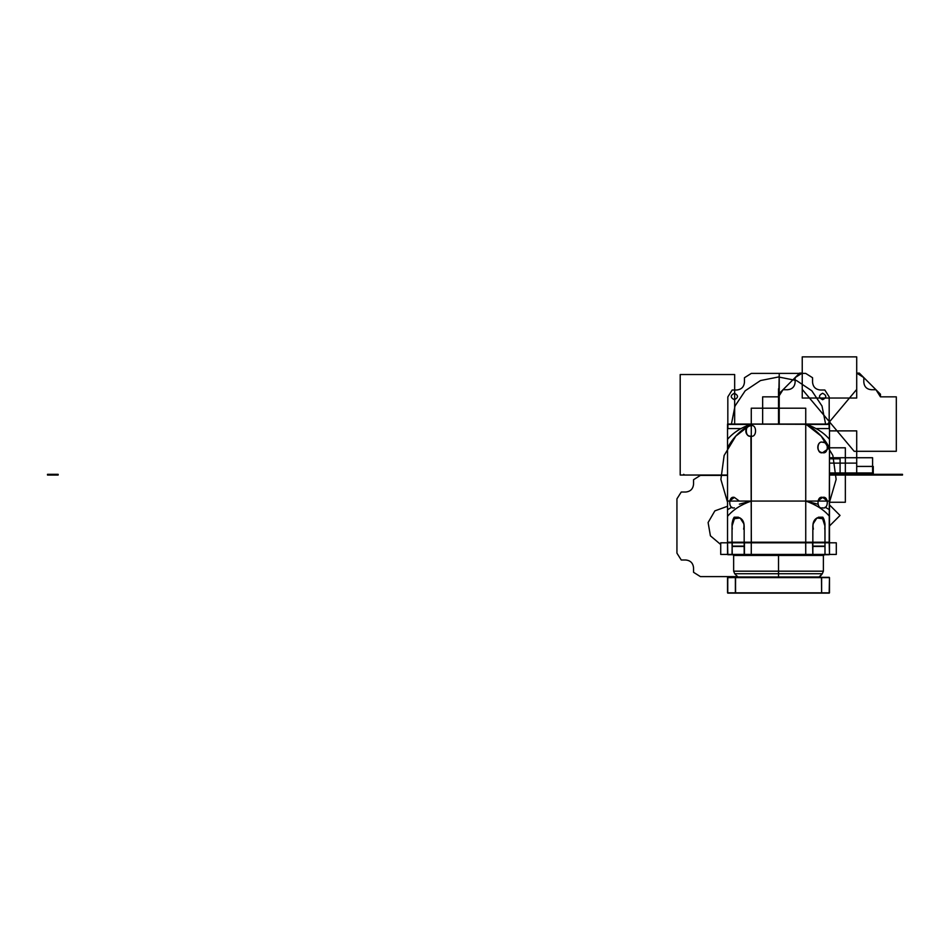 <?xml version="1.0" encoding="UTF-8"?>
<svg xmlns="http://www.w3.org/2000/svg" width="950" height="950" viewBox="0 0 950 950"><rect width="100%" height="100%" fill="white"/><g stroke="black" fill="none" stroke-linecap="round" stroke-linejoin="round"><path stroke-width="1.43" d="M824.303 424.353L727.534 424.068L727.534 428.557L727.534 424.068L751.272 424.068L727.534 424.068L727.534 428.557L727.534 424.068L751.272 424.068L732.711 424.353M805.742 424.068L829.481 424.068L805.742 424.068L805.742 501.066L805.742 424.068L829.481 424.068L829.481 439.327C823.899 432.737 815.991 427.642 805.742 424.068L805.742 542.224L805.742 424.068L821.239 436.133L832.877 455.466L836.131 479.418L829.481 502.265L836.131 479.418L832.877 455.466L821.239 436.133L805.742 424.068C816.216 429.851 824.137 437.772 829.481 447.806L845.346 447.806L845.346 502.265L829.481 502.265L836.131 479.418L832.877 455.466L821.239 436.133L805.742 424.068L805.742 408.203L751.272 408.203L751.272 424.068C740.798 429.851 732.877 437.772 727.534 447.806L727.534 542.224L727.534 428.557L741.024 428.557L727.534 428.557L727.534 439.327L727.534 428.557L741.024 428.557L727.534 428.557L727.534 439.327L727.534 428.557L741.024 428.557L727.534 428.557L727.534 439.327L727.534 428.557L741.024 428.557L727.534 428.557L727.534 439.327L727.534 428.557L741.024 428.557L727.534 428.557L727.534 439.327C733.115 432.737 741.024 427.642 751.272 424.068L751.272 501.066L739.349 504.153L751.272 501.066L751.272 542.224L751.272 424.068L829.481 424.068L829.481 542.224L829.481 501.066L727.534 501.066L829.481 501.066M829.481 424.068L829.481 439.327L829.481 424.068M727.902 428.557L727.902 424.424L750.251 424.424M829.113 428.557L829.113 424.424L806.764 424.424M819.066 576.971L737.948 576.971L819.422 577.327L822.32 573.717L819.066 576.971M778.513 576.971L778.513 573.717L734.694 573.717L778.513 573.717L734.694 573.717L778.513 573.717L734.694 573.717L778.513 573.717L734.694 573.717L778.513 573.717L778.513 571.176L823.377 571.176L733.637 571.176L778.513 571.176L778.513 555.441L733.637 555.441L823.377 555.441L778.513 555.441L778.513 554.717L778.513 555.441L823.377 555.441L778.513 555.441L778.513 571.176L733.637 571.176L778.513 571.176L778.513 555.441L823.377 555.441L733.637 555.441L778.513 555.441L733.637 555.441L778.513 555.441L778.513 571.176L733.637 571.176L778.513 571.176L733.637 571.176L778.513 571.176L778.513 573.717L822.32 573.717L778.513 573.717L822.32 573.717L778.513 573.717L778.513 571.176L823.377 571.176L778.513 571.176L823.377 571.176L778.513 571.176L778.513 573.717L822.32 573.717L778.513 573.717L778.513 576.971L778.513 573.717L822.32 573.717L778.513 573.717L778.513 577.327L792.383 576.971M795.257 576.971L806.384 576.971M727.831 593.121L829.255 593.121M735.573 577.327L735.49 593.121L821.441 593.121M821.441 577.327L821.631 592.836L821.631 577.624L829.481 577.624L829.184 593.121M829.255 577.327L735.49 577.327L735.573 593.121M727.759 577.327L727.759 593.121M727.534 577.624L821.631 577.327L821.631 592.836L829.481 592.836L727.534 592.836L727.534 577.624L727.534 592.836L735.383 592.836L735.383 577.624L829.481 577.624L829.481 592.836L829.481 577.624L829.481 592.836L829.481 577.624L821.524 577.327L727.534 577.624L727.534 592.836L727.831 577.327L829.481 577.624L727.831 577.327M829.481 592.836L727.534 592.836M829.481 516.325C823.899 509.734 815.991 504.64 805.742 501.066L805.742 542.224L812.844 542.224L812.844 526.003L812.844 542.224L805.742 542.224L812.844 542.224L812.844 526.003M744.111 526.003C744.111 514.71 731.108 514.71 732.07 526.003L732.034 542.224L732.034 526.003L732.034 542.224L727.534 542.224L727.534 516.325L727.534 542.224L829.481 542.224L824.98 542.224L824.98 526.003L824.98 542.224L829.184 542.509L829.481 447.806M815.991 428.557L829.481 428.557L815.991 428.557M750.453 424.353L727.831 424.353L727.831 428.557M806.562 424.353L829.184 424.353L829.184 428.557M744.171 526.003L744.171 542.224L744.171 526.003L744.171 542.224L836.297 542.806L805.742 542.806L805.742 554.432L836.297 554.432L805.742 554.432L836.297 554.432L805.742 554.432L836.297 554.432L805.742 554.432L805.742 542.806L836.297 542.806L805.742 542.806L805.742 554.432L751.272 554.432L751.272 542.806L836.297 542.806L805.742 542.806L805.742 554.432L751.272 554.432L805.742 554.717M812.903 526.003C812.903 514.71 825.906 514.71 824.944 526.003L824.98 542.224L829.481 542.224L727.534 542.224L727.534 501.066M727.534 502.265L720.884 479.418L724.137 455.466L735.775 436.133L751.272 424.068L735.775 436.133L724.137 455.466L720.884 479.418L727.534 502.265L720.884 479.418L724.137 455.466L735.775 436.133L751.272 424.068L750.928 425.695C742.995 426.918 745.382 436.988 750.928 436.109L751.343 542.509M727.534 509.699L731.88 507.193L727.534 509.699M825.134 507.193L829.481 509.699L825.134 507.193M805.742 501.066L817.665 504.153L805.742 501.066M732.426 546.107L744.171 546.107M812.844 546.107L824.588 546.107M727.534 516.325C733.115 509.734 741.024 504.64 751.272 501.066L750.928 436.109C757.102 437.95 757.102 423.843 750.928 425.695C744.752 423.843 744.752 437.95 750.928 436.109C745.382 436.988 742.995 426.918 750.928 425.695L751.272 424.068M734.374 507.822C728.187 509.675 728.187 495.556 734.374 497.408L739.337 501.066L734.374 497.408L729.398 501.066M822.641 497.408L817.677 501.066L822.641 497.408C828.828 495.556 828.828 509.675 822.641 507.822C816.466 509.675 816.466 495.556 822.641 497.408L827.616 501.066L822.641 497.408M822.641 442.249C817.582 440.289 814.91 452.105 822.641 452.663L827.521 449.279C827.889 444.956 826.262 442.617 822.641 442.249C816.466 440.396 816.466 454.516 822.641 452.663C828.828 454.516 828.828 440.396 822.641 442.249C817.582 440.289 814.91 452.105 822.641 452.663L827.521 449.279C827.889 444.956 826.262 442.617 822.641 442.249M829.481 542.224L829.481 554.432L829.184 542.509L829.481 554.432L824.992 554.432L824.992 542.806L829.184 542.509L727.534 542.224L732.177 542.509L732.034 554.432L727.534 554.432L727.534 542.806L732.034 542.806L732.26 554.717M727.534 542.224L732.26 542.509L732.034 554.432L727.831 554.717L829.219 554.717M744.171 542.224L744.337 554.717M812.844 542.224L751.272 542.224L751.272 554.717M824.98 542.509L824.992 554.432L823.947 554.717M732.26 529.126C731.797 523.676 732.438 519.697 734.196 517.216L738.387 517.216C743.114 519.697 744.847 523.676 743.613 529.126M743.909 523.901L740.097 517.94L734.421 518.712L732.07 526.003M824.754 529.126C825.217 523.676 824.576 519.697 822.819 517.216L818.425 517.216M813.402 529.126C812.167 523.676 813.901 519.697 818.627 517.216M824.944 526.003L822.593 518.712L816.917 517.94L813.105 523.901M829.481 526.003L840.038 515.446L829.481 504.889M732.201 546.464L744.171 546.464M812.844 546.464L824.814 546.464M751.343 554.717L805.671 554.717M822.641 554.717L820.384 554.717L822.641 554.717M824.089 554.717L823.377 555.441L823.377 571.176L823.377 555.441L824.754 554.717M750.928 554.717L749.942 554.717M732.307 554.717L730.823 554.717M778.513 555.441L778.513 554.717L778.513 555.441M812.559 542.509L812.844 554.432L805.6 554.717M805.671 542.509L805.742 554.432L812.678 554.717M829.481 554.432L824.992 554.432L829.184 554.717M824.992 554.717L824.992 542.509M812.559 554.717L805.742 554.432L805.742 542.806L751.272 542.806L805.742 542.806L805.742 554.432L751.414 554.717M812.844 542.806L812.844 554.432L812.844 542.806M829.481 542.806L824.992 542.806L829.481 542.806M751.272 554.432L720.717 554.432L751.272 554.432L720.717 554.432L751.272 554.432L720.717 554.432L751.272 554.432L720.717 554.432L751.272 554.432L744.171 554.432L744.171 542.806L751.272 542.806L751.272 554.432L751.272 542.806L720.717 542.806L751.272 542.806L720.717 542.806L751.272 542.806L751.272 554.432L751.272 542.806L720.717 542.806L751.272 542.806L720.717 542.806L751.272 542.806L751.272 554.432M744.456 554.717L744.456 542.509M732.034 554.717L727.534 554.432L727.534 542.806L727.831 554.717M727.831 542.509L732.034 542.806L727.534 542.806M751.272 542.806L744.171 542.806L751.272 542.806M829.481 458.814L840.085 458.814L840.085 475.036L829.481 475.036L873.264 475.036L829.481 475.036L873.264 475.036L873.264 466.426L873.264 475.036L873.264 466.426L856.71 466.426L873.264 466.426L856.71 466.426L856.71 430.884L856.71 466.426L856.71 430.884L829.481 430.884L856.71 430.884L829.481 430.884L856.71 430.884L856.71 466.426L873.264 466.426L873.264 475.036L829.481 474.549M737.592 576.614L700.399 576.614L693.559 572.304L693.559 567.886C693.084 563.089 690.46 560.452 685.663 559.989L681.245 559.989L676.934 553.149L676.934 498.857L681.245 492.029L685.663 492.029C690.46 491.554 693.084 488.918 693.559 484.132L693.559 479.702L700.399 475.392L727.534 475.392M727.534 506.267L714.863 510.874L708.106 522.536L710.41 535.824L720.717 544.528M778.513 424.068L778.513 396.506L779.226 396.435L778.513 396.364L779.226 396.435L778.513 396.542L778.513 424.068L778.513 388.799L778.513 424.068L778.513 388.799L778.513 424.068L778.917 388.799L778.513 424.068L778.513 413.119L779.226 413.119L779.226 424.068L779.226 413.119L778.513 413.119L778.513 424.068L778.513 409.462L779.226 409.462L779.226 424.068L779.226 409.462L778.513 409.462L779.226 374.526L779.226 424.068M872.599 457.734L872.599 472.957L829.481 472.957L872.599 472.957L829.481 472.957L872.599 472.957L872.599 457.734L872.599 472.957L872.599 457.734L829.481 457.734L872.599 457.734M779.214 408.559L778.513 408.274L779.214 408.559M802.239 398.038L802.239 356.879L856.71 356.879L856.71 398.038L802.239 398.038M859.322 373.101L880.448 394.214L880.448 396.839L896.313 396.839L896.313 451.298L854.181 451.298L802.239 389.405L802.239 356.879L856.71 356.879L856.71 373.101L859.322 373.101L863.811 377.589L856.71 373.101L859.322 373.101M762.648 424.068L762.648 396.839L778.513 396.839L778.513 394.214L783.002 389.726L778.513 396.839L778.513 394.214L799.627 373.101L802.239 373.101L795.138 377.589L799.627 373.101L802.239 373.101L802.239 356.879L856.71 356.879L856.71 389.405L827.616 424.068M783.002 389.726L795.138 377.589L795.138 382.185C794.687 386.769 792.181 389.286 787.597 389.726L783.002 389.726M875.959 389.726L880.448 394.214L880.448 396.839L875.959 389.726L871.352 389.726C866.78 389.286 864.262 386.769 863.811 382.185L863.811 377.589L875.947 389.726M727.831 424.068L727.831 396.91L732.177 390.011L736.63 390.011C741.38 389.548 743.992 386.947 744.456 382.185L744.456 377.732L751.343 373.386L805.671 373.386L812.559 377.732L812.559 382.185C813.022 386.947 815.634 389.548 820.384 390.011L824.837 390.011L829.184 396.91L829.184 424.068M825.597 424.068L822.011 406.042L811.811 390.771L796.528 380.558L778.513 376.972L760.487 380.558L745.204 390.771L735.003 406.042L731.417 424.068M822.641 399.713C826.809 397.563 826.809 395.414 822.641 393.253C818.472 395.414 818.472 397.563 822.641 399.713M734.374 399.713C738.542 397.563 738.542 395.414 734.374 393.253C730.206 395.414 730.206 397.563 734.374 399.713M829.481 475.036L902.5 475.036L829.481 474.81M734.671 424.068L734.671 374.526L680.2 374.526L680.2 475.036L727.534 475.036M902.5 475.036L902.5 474.323L829.481 474.323L902.5 474.323L829.481 474.323L902.5 474.323L856.556 474.323L856.556 475.036L902.5 475.036L902.5 474.323L856.556 474.323L856.556 475.036L902.5 475.036L902.5 474.323L863.74 474.323L863.74 475.036L902.5 475.036L902.5 474.323L863.74 474.323L863.74 475.036L902.5 475.036L902.5 474.323L902.5 475.036M779.214 417.537L778.513 417.252L779.214 417.537M47.5 474.323L47.5 475.036L58.164 475.036L58.164 474.323L47.5 474.323L47.5 475.036L58.164 475.036L58.164 474.323L47.5 474.323M684.736 475.036L683.668 474.323L684.736 475.036M856.71 474.751L829.481 474.751L856.71 474.751L829.481 474.751L856.71 474.751L856.71 463.125L856.71 474.751M829.481 463.125L856.71 463.125L829.481 463.125M778.513 396.494L779.226 396.566L778.513 396.483M778.513 396.554L779.226 396.483L778.513 396.577M823.377 571.176L822.32 573.717L823.377 571.176M733.637 571.176L734.694 573.717L737.948 576.971L734.694 573.717L733.637 571.176L733.637 555.441L733.637 571.176M733.637 555.441L732.925 554.717L733.637 555.441M836.297 542.806L836.297 554.432L836.297 542.806M720.717 542.806L720.717 554.432L720.717 542.806"/></g></svg>

